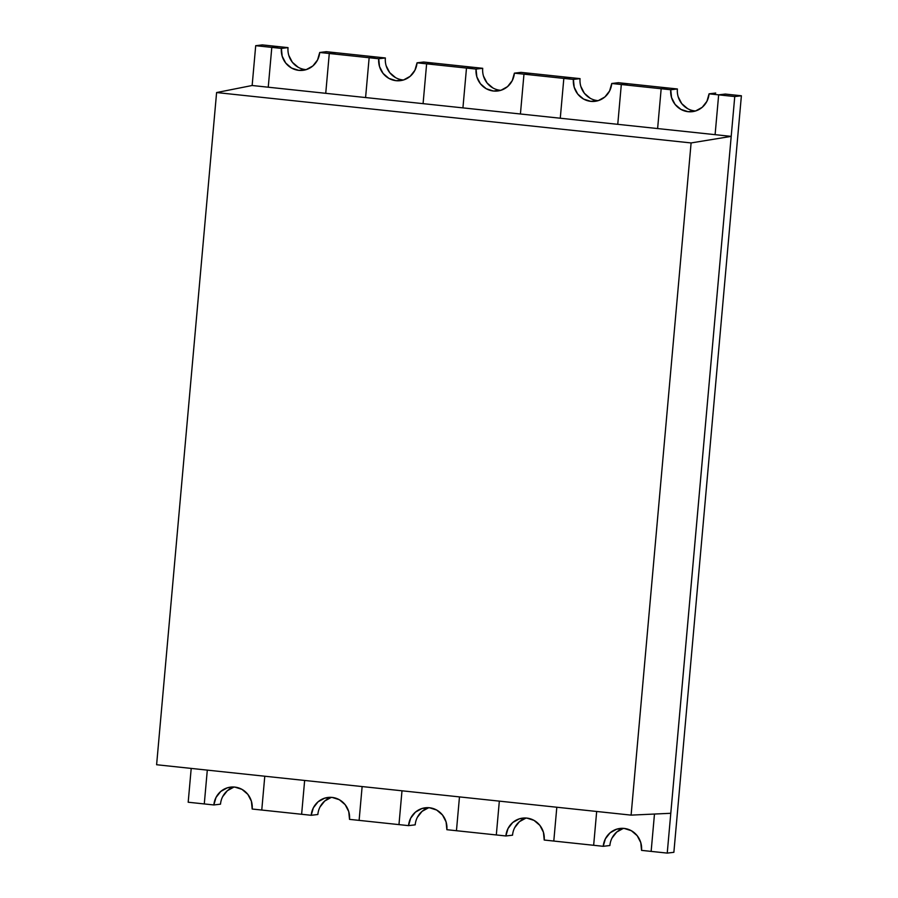 <?xml version="1.0" encoding="UTF-8"?>
<svg xmlns="http://www.w3.org/2000/svg" width="898" height="898" viewBox="0 0 898 898"><rect width="100%" height="100%" fill="white"/><g stroke="black" fill="none" stroke-linecap="round" stroke-linejoin="round"><path stroke-width="1.35" d="M691.101 142.939L631.103 815.126L670.784 813.285L731.197 136.373L691.101 142.939L731.197 136.373L252.147 85.501L216.598 92.55L691.101 142.939L631.103 815.126L156.611 764.737L216.598 92.55L252.147 85.501L731.197 136.373L670.784 813.285L631.103 815.126L156.611 764.737L216.598 92.55L691.101 142.939M623.403 828.36A20.025 19.228 -96.7 0 0 609.877 845.523L603.231 846.309A20.025 19.228 83.3 0 1 620.047 828.45A20.025 19.228 83.3 0 1 624.177 828.427L616.702 829.168L610.101 832.816L605.375 838.844L603.231 846.309L609.877 845.523M526.06 818.022A20.025 19.228 -96.7 0 0 512.534 835.185L505.888 835.971A20.025 19.228 83.3 0 1 522.703 818.112A20.025 19.228 83.3 0 1 526.834 818.089L519.358 818.83L512.758 822.489L508.032 828.506L505.888 835.971L512.534 835.185M428.716 807.695A20.025 19.228 -96.7 0 0 415.19 824.847L408.545 825.632A20.025 19.228 83.3 0 1 425.36 807.785A20.025 19.228 83.3 0 1 429.491 807.751L422.015 808.492L415.415 812.151L410.689 818.168L408.545 825.632L415.19 824.847M331.373 797.357A20.025 19.228 -96.7 0 0 317.847 814.508L311.202 815.294A20.025 19.228 83.3 0 1 328.017 797.446A20.025 19.228 83.3 0 1 332.148 797.424L324.672 798.154L318.072 801.813L313.346 807.83L311.202 815.294L317.847 814.508M234.03 787.018A20.025 19.228 -96.7 0 0 220.504 804.17L213.859 804.956A20.025 19.228 83.3 0 1 230.674 787.108A20.025 19.228 83.3 0 1 234.805 787.086L227.329 787.815L220.728 791.475L216.003 797.491L213.859 804.956L220.504 804.17M694.771 110.914A20.025 19.228 -96.7 0 0 695.546 110.982L688.137 111.7L694.771 110.914A20.025 19.228 -96.7 0 1 677.395 88.969L670.75 89.755L611.74 83.492A20.025 19.228 83.3 0 1 594.925 101.339A20.025 19.228 83.3 0 1 590.794 101.362L597.439 100.576A20.025 19.228 -96.7 0 0 598.203 100.643L590.794 101.362L598.259 100.632L604.87 96.973L609.596 90.956L611.74 83.492L618.374 82.706L611.74 83.492L621.315 84.513L627.949 83.727L621.315 84.513L661.175 88.745L667.809 87.959L661.175 88.745L657.617 128.56L715.1 134.666L718.658 94.84L709.072 93.83A20.025 19.228 83.3 0 1 692.268 111.678A20.025 19.228 83.3 0 1 688.137 111.7L695.602 110.959L702.214 107.311L706.939 101.294L709.072 93.83L715.717 93.044L709.072 93.83L734.755 96.557L667.236 853.1L651.14 851.394L654.474 814.037L651.14 851.394L641.554 850.372L667.236 853.1L734.755 96.557L741.389 95.772L673.87 852.314L667.236 853.1L673.87 852.314L741.389 95.772L734.755 96.557L718.658 94.84L715.1 134.666L657.617 128.56L661.175 88.745L670.75 89.755L671.536 97.534L675.105 104.426L680.942 109.41L688.137 111.7A20.025 19.228 83.3 0 1 670.75 89.755L677.395 88.969L667.809 87.959L677.395 88.969M500.096 90.249A20.025 19.228 -96.7 0 0 500.86 90.305L493.451 91.024L500.096 90.249A20.025 19.228 -96.7 0 1 482.709 68.304L476.063 69.079L417.054 62.815A20.025 19.228 83.3 0 1 400.239 80.663A20.025 19.228 83.3 0 1 396.108 80.697L402.753 79.911A20.025 19.228 -96.7 0 0 403.516 79.978L396.108 80.697L403.584 79.956L410.184 76.296L414.91 70.28L417.054 62.815L423.688 62.029L417.054 62.815L426.629 63.837L433.274 63.051L426.629 63.837L466.489 68.068L473.123 67.283L466.489 68.068L462.93 107.883L520.425 113.99L523.972 74.175L514.397 73.153A20.025 19.228 83.3 0 1 497.582 91.001A20.025 19.228 83.3 0 1 493.451 91.024L500.927 90.294L507.527 86.635L512.253 80.618L514.397 73.153L521.031 72.368L514.397 73.153L523.972 74.175L530.606 73.389L523.972 74.175L563.832 78.407L523.972 74.175L520.425 113.99L462.93 107.883L466.489 68.068L476.063 69.079L476.849 76.858L480.419 83.761L486.256 88.734L493.451 91.024A20.025 19.228 83.3 0 1 476.063 69.079L482.709 68.304L473.123 67.283L482.709 68.304M305.41 69.573A20.025 19.228 -96.7 0 0 306.173 69.64L298.765 70.358L305.41 69.573A20.025 19.228 -96.7 0 1 288.022 47.628L281.388 48.413L255.706 45.686L262.339 44.9L278.436 46.606L271.802 47.392L278.436 46.606L288.022 47.628L262.339 44.9L255.706 45.686L271.802 47.392L268.244 87.207L325.738 93.313L329.285 53.498L319.71 52.477A20.025 19.228 83.3 0 1 302.895 70.336A20.025 19.228 83.3 0 1 298.765 70.358L306.24 69.617L312.841 65.958L317.566 59.941L319.71 52.477L326.344 51.691L319.71 52.477L329.285 53.498L335.931 52.713L329.285 53.498L369.145 57.73L329.285 53.498L325.738 93.313L268.244 87.207L271.802 47.392L281.388 48.413L282.163 56.181L285.744 63.085L291.569 68.057L298.765 70.358A20.025 19.228 83.3 0 1 281.388 48.413L288.022 47.628M423.688 62.029L473.123 67.283L423.688 62.029M580.052 78.631L521.031 72.368L570.466 77.621L563.832 78.407L570.466 77.621L580.052 78.631L573.407 79.417L563.832 78.407L560.273 118.222L617.757 124.328L621.315 84.513L617.757 124.328L560.273 118.222L563.832 78.407L573.407 79.417L574.192 87.196L577.762 94.099L583.599 99.072L590.794 101.362A20.025 19.228 83.3 0 1 573.407 79.417L580.052 78.631A20.025 19.228 -96.7 0 0 597.439 100.576M618.374 82.706L667.809 87.959L618.374 82.706M725.292 94.066L718.658 94.84L725.292 94.066L741.389 95.772L725.292 94.066M385.365 57.966L326.344 51.691L375.779 56.944L369.145 57.73L375.779 56.944L385.365 57.966L378.72 58.752L369.145 57.73L365.587 97.545L423.081 103.652L426.629 63.837L423.081 103.652L365.587 97.545L369.145 57.73L378.72 58.752L379.506 66.519L383.087 73.423L388.913 78.395L396.108 80.697A20.025 19.228 83.3 0 1 378.72 58.752L385.365 57.966A20.025 19.228 -96.7 0 0 402.753 79.911M596.676 811.466L593.657 845.287L553.797 841.056L556.816 807.235L553.797 841.056L603.231 846.309L593.657 845.287L596.676 811.466M499.333 801.128L496.313 834.949L456.453 830.717L459.473 796.896L456.453 830.717L505.888 835.971L496.313 834.949L499.333 801.128M401.99 790.79L398.97 824.611L359.11 820.379L362.13 786.558L359.11 820.379L408.545 825.632L398.97 824.611L401.99 790.79M304.647 780.452L301.627 814.273L261.767 810.041L264.787 776.22L261.767 810.041L311.202 815.294L301.627 814.273L304.647 780.452M207.303 770.114L204.284 803.935L188.187 802.228L191.207 768.407L188.187 802.228L213.859 804.956L204.284 803.935L207.303 770.114M252.147 85.501L255.706 45.686L252.147 85.501M678.17 96.748L681.75 103.652L687.576 108.624M580.826 86.41L584.407 93.313L590.233 98.286M483.483 76.072L487.064 82.975L492.89 87.948M386.14 65.734L389.721 72.637L395.547 77.61M288.797 55.395L292.378 62.299L298.203 67.271M349.524 819.369L359.11 820.379L349.524 819.369L348.75 811.59L345.169 804.687L339.343 799.714L332.148 797.424A20.025 19.228 83.3 0 1 349.524 819.369M446.867 829.696L456.453 830.717L446.867 829.696L446.093 821.928L442.512 815.025L436.686 810.052L429.491 807.751A20.025 19.228 83.3 0 1 446.867 829.696M544.21 840.034L553.797 841.056L544.21 840.034L543.436 832.266L539.855 825.363L534.029 820.39L526.834 818.089A20.025 19.228 83.3 0 1 544.21 840.034M252.192 809.031L261.767 810.041L252.192 809.031L251.406 801.252L247.826 794.348L242 789.376L234.805 787.086A20.025 19.228 83.3 0 1 252.192 809.031M623.347 828.383L616.735 832.042L612.009 838.059M641.554 850.372L640.779 842.605L637.198 835.701L631.373 830.729L624.177 828.427A20.025 19.228 83.3 0 1 641.554 850.372M526.004 818.044L519.403 821.704L514.666 827.72M428.66 807.706L422.06 811.365L417.323 817.382M331.317 797.368L324.717 801.027L319.98 807.044M233.974 787.041L227.374 790.689L222.637 796.706"/></g></svg>
